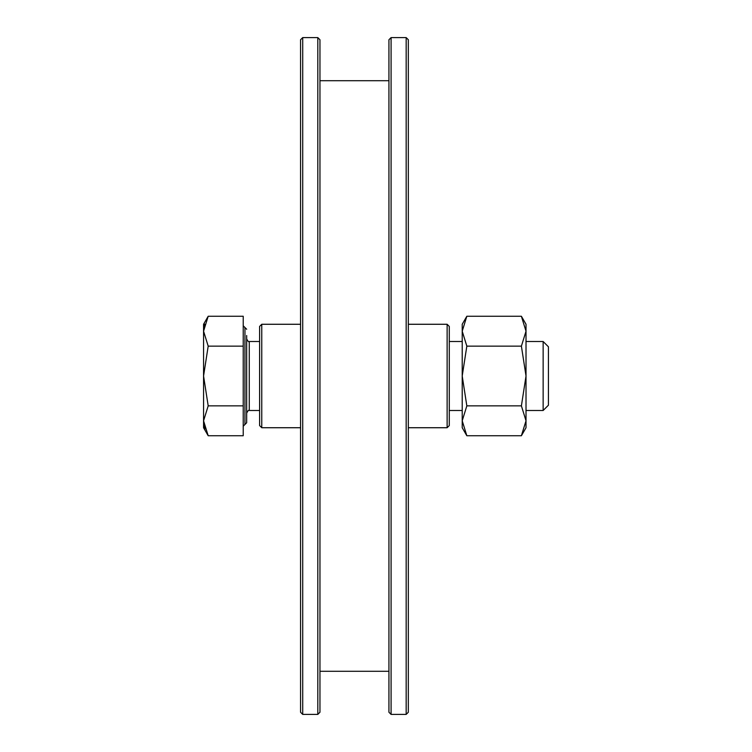 <?xml version="1.0" encoding="UTF-8"?>
<svg xmlns="http://www.w3.org/2000/svg" width="752" height="752" viewBox="0 0 752 752"><rect width="100%" height="100%" fill="white"/><g stroke="black" fill="none" stroke-linecap="round" stroke-linejoin="round"><path stroke-width="1.13" d="M406.174 37.6L408.327 39.753L408.327 712.247L406.174 714.4L406.174 37.6L391.087 37.6L391.087 714.4L406.174 714.4M391.087 714.4L388.934 712.247L388.934 39.753L391.087 37.6M317.805 37.6L319.957 39.753L319.957 712.247L317.805 714.4L317.805 37.6L302.718 37.6L302.718 714.4L317.805 714.4M302.718 714.4L300.565 712.247L300.565 39.753L302.718 37.6M261.762 427.728L259.609 425.576L259.609 326.424L261.762 324.272L261.762 427.728L300.565 427.728M447.13 324.272L449.282 326.424L449.282 425.576L447.13 427.728L447.13 324.272L408.327 324.272M543.141 341.511L548.434 346.804L548.434 405.196L543.141 410.489L543.141 341.511L526.015 341.511M259.609 410.489L249.26 410.489L249.26 341.511C248.799 342.235 247.934 341.38 246.675 338.926L246.675 408.11M246.675 335.514L246.675 422.756L246.675 335.514M243.225 346.136L208.191 346.136L203.566 376L208.191 405.864L243.225 405.864L243.225 316.263L208.191 316.263L203.566 331.2L208.191 346.136M208.191 405.864L203.566 420.8L208.191 435.737L243.225 435.737L243.225 405.864M204.657 324.14L203.566 331.2L203.566 420.8L205.042 429.035M203.566 420.8L203.566 427.728L208.191 435.737M208.191 316.263L203.566 324.272L203.566 331.2M249.26 410.489C248.827 409.746 247.972 410.611 246.675 413.074L246.675 343.89M466.832 346.136L521.399 346.136L526.015 331.2L521.399 316.263L466.832 316.263L462.217 331.2L462.217 376L466.832 346.136L462.217 331.2L462.217 324.272L466.832 316.263M466.832 435.737L462.217 420.8L462.217 427.728L466.832 435.737L521.399 435.737L526.015 420.8L521.399 405.864L526.015 376L521.399 346.136M466.832 405.864L462.217 376L462.217 420.8L466.832 405.864L521.399 405.864M521.399 435.737L526.015 427.728L526.015 324.272L521.399 316.263M243.225 325.804L244.955 327.524L244.955 424.476L246.675 422.756M388.934 80.708L319.957 80.708M388.934 671.292L319.957 671.292M261.762 324.272L300.565 324.272M447.13 427.728L408.327 427.728M449.282 410.489L462.217 410.489M526.015 410.489L543.141 410.489M249.26 341.511L259.609 341.511M449.282 341.511L462.217 341.511M244.955 424.476L243.225 426.196M244.955 327.524L246.675 329.244"/></g></svg>
